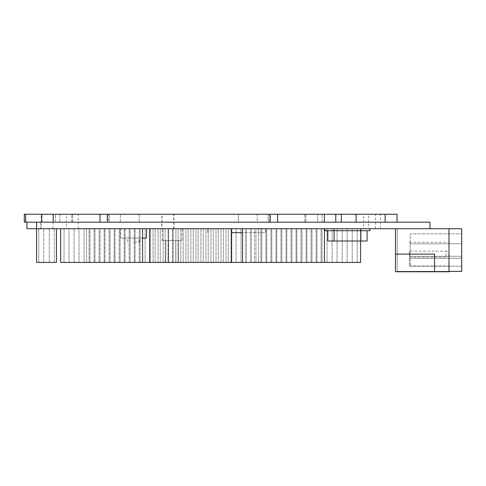 <?xml version="1.0" encoding="UTF-8"?>
<svg xmlns="http://www.w3.org/2000/svg" width="486" height="486" viewBox="0 0 486 486"><rect width="100%" height="100%" fill="white"/><g stroke="black" fill="none" stroke-linecap="round" stroke-linejoin="round"><path stroke-width="0.36" stroke-dasharray="2.43 1.82" d="M385.143 214.241L397.044 214.241L397.044 222.175L385.143 222.175L385.143 214.241L356.092 214.241L356.092 222.175L341.312 222.175L341.312 214.241L356.092 214.241M341.312 214.241L24.3 214.241L24.3 222.175L41.79 222.175L41.79 214.241M71.764 214.241L139.203 214.241L71.764 214.241L71.764 222.175L139.203 222.175L59.863 222.175L71.764 222.175L71.764 214.241M268.12 214.241L317.704 214.241L238.371 214.241L268.12 214.241L268.12 222.175L238.371 222.175L238.371 214.241L238.371 222.175L305.803 222.175L268.12 222.175L268.12 214.241M66.333 214.241L78.228 214.241L66.333 214.241L66.333 222.175L78.228 222.175L66.333 222.175L78.228 222.175L66.333 222.175L66.333 228.718L78.228 228.718L66.333 228.718M363.564 214.241L375.459 214.241L363.564 214.241L363.564 222.175L375.459 222.175L363.564 222.175L375.459 222.175L363.564 222.175L363.564 228.718L375.459 228.718L363.564 228.718M162.051 214.241L173.952 214.241L162.051 214.241L162.051 222.175L173.952 222.175L162.051 222.175L173.952 222.175L162.051 222.175L162.051 228.718L173.952 228.718L162.051 228.718M161.814 214.241L173.709 214.241L161.814 214.241L161.814 222.175L173.709 222.175L161.814 222.175L173.709 222.175L161.814 222.175L161.814 228.718L173.709 228.718L161.814 228.718M368.601 214.241L380.502 214.241L368.601 214.241L368.601 222.175L380.502 222.175L368.601 222.175L380.502 222.175L368.601 222.175L368.601 228.718L380.502 228.718L368.601 228.718M41.14 214.241L53.041 214.241L41.14 214.241L41.14 222.175L53.041 222.175L41.14 222.175L53.041 222.175L41.14 222.175L41.14 228.718L53.041 228.718L41.14 228.718M108.421 214.241L120.315 214.241L108.421 214.241L120.315 214.241L108.421 214.241L108.421 222.175L120.315 222.175L108.421 222.175L108.421 214.241M257.252 214.241L269.153 214.241L257.252 214.241L269.153 214.241L257.252 214.241L257.252 222.175L269.153 222.175L257.252 222.175L257.252 214.241M313.464 214.241L322.03 214.241L313.464 214.241M64.103 214.241L72.669 214.241L64.103 214.241M356.092 222.175L26.943 222.175L36.59 222.175L36.59 228.718L56.425 228.718L26.943 228.718L26.943 222.175M139.203 214.241L139.203 222.175L139.203 214.241M59.863 214.241L59.863 222.175L59.863 214.241M317.704 214.241L317.704 222.175L305.803 222.175L317.704 222.175L317.704 214.241M108.421 222.175L120.315 222.175L108.421 222.175M257.252 222.175L269.153 222.175L257.252 222.175M64.103 222.175L72.669 222.175L64.103 222.175M313.464 222.175L322.03 222.175L313.464 222.175M341.312 222.175L41.79 222.175M449.003 271.364L397.238 271.364L397.238 228.718L461.7 228.718L461.7 271.364L397.238 271.364L397.238 228.718L449.003 228.718L395.452 228.718L395.452 271.759M461.7 258.273L461.7 233.875L461.7 266.207L461.7 258.273L410.129 258.273L410.129 233.875L461.7 233.875L410.129 233.875L410.129 266.207L410.129 258.273L461.7 258.273M410.129 266.207L461.7 266.207L410.129 266.207M410.129 256.286L410.129 243.796L410.129 256.286L461.7 256.286L461.7 243.796L461.7 256.286L410.129 256.286M410.129 243.796L461.7 243.796L410.129 243.796M409.34 257.082L446.033 257.082A2.977 2.977 0 0 0 449.003 254.105L449.003 266.006L449.003 254.105A2.977 2.977 0 0 0 446.033 251.134L446.033 257.082L446.033 251.134L409.34 251.134L409.34 257.082L409.34 251.134M409.34 254.105L409.34 266.006L409.34 254.105M395.452 254.105L434.527 254.105L434.527 271.759L434.527 254.105L434.527 271.759L449.003 271.759L449.003 228.718M56.425 228.718L56.425 262.44L36.59 262.44L36.59 228.718L395.452 228.718M54.244 262.44L49.286 262.44L54.244 262.44L49.286 262.44L54.244 262.44L49.286 262.44L54.244 262.44L49.286 262.44L54.244 262.44L49.286 262.44L54.244 262.44L49.286 262.44L54.244 262.44L49.286 262.44L54.244 262.44L49.286 262.44L54.244 262.44L49.286 262.44L54.244 262.44L49.286 262.44L54.244 262.44L49.286 262.44L54.244 262.44L49.286 262.44L54.244 262.44L49.286 262.44L54.244 262.44L49.286 262.44L54.244 262.44L49.286 262.44L54.244 262.44L49.286 262.44L54.244 262.44L49.286 262.44L54.244 262.44L49.286 262.44L54.244 262.44L54.244 228.718L49.286 228.718L54.244 228.718L49.286 228.718L54.244 228.718L49.286 228.718L54.244 228.718L49.286 228.718L54.244 228.718L49.286 228.718L54.244 228.718L49.286 228.718L54.244 228.718L49.286 228.718L54.244 228.718L49.286 228.718L54.244 228.718L49.286 228.718L54.244 228.718L49.286 228.718L54.244 228.718L49.286 228.718L54.244 228.718L49.286 228.718L54.244 228.718L49.286 228.718L54.244 228.718L49.286 228.718L54.244 228.718L49.286 228.718L54.244 228.718L49.286 228.718L54.244 228.718L49.286 228.718L54.244 228.718L49.286 228.718L54.244 228.718L54.244 262.44M43.728 262.44L38.771 262.44L43.728 262.44L38.771 262.44L43.728 262.44L38.771 262.44L43.728 262.44L38.771 262.44L43.728 262.44L38.771 262.44L43.728 262.44L38.771 262.44L43.728 262.44L38.771 262.44L43.728 262.44L38.771 262.44L43.728 262.44L38.771 262.44L43.728 262.44L38.771 262.44L43.728 262.44L38.771 262.44L43.728 262.44L38.771 262.44L43.728 262.44L38.771 262.44L43.728 262.44L38.771 262.44L43.728 262.44L38.771 262.44L43.728 262.44L38.771 262.44L43.728 262.44L38.771 262.44L43.728 262.44L38.771 262.44L43.728 262.44L43.728 228.718L38.771 228.718L43.728 228.718L38.771 228.718L43.728 228.718L38.771 228.718L43.728 228.718L38.771 228.718L43.728 228.718L38.771 228.718L43.728 228.718L38.771 228.718L43.728 228.718L38.771 228.718L43.728 228.718L38.771 228.718L43.728 228.718L38.771 228.718L43.728 228.718L38.771 228.718L43.728 228.718L38.771 228.718L43.728 228.718L38.771 228.718L43.728 228.718L38.771 228.718L43.728 228.718L38.771 228.718L43.728 228.718L38.771 228.718L43.728 228.718L38.771 228.718L43.728 228.718L38.771 228.718L43.728 228.718L38.771 228.718L43.728 228.718L43.728 262.44M38.771 262.44L38.771 228.718L38.771 262.44M49.286 262.44L49.286 228.718L49.286 262.44M133.644 238.043L139.597 238.043L133.644 238.043M133.644 242.01L139.597 242.01L133.644 242.01M60.659 228.718L142.574 228.718L60.659 228.718L60.659 262.44L254.433 262.44L254.433 228.718L172.524 228.718L254.433 228.718L254.433 262.44L242.532 262.44L360.545 262.44L360.545 228.718L258.4 228.718L360.545 228.718L360.545 241.02M242.532 228.718L324.448 228.718L242.532 228.718L242.532 262.44M207.826 228.718L265.344 228.718L207.826 228.718L207.826 232.685L207.826 228.718M360.843 228.718L334.07 228.718L370.065 228.718L360.843 228.718L360.843 230.704L370.065 230.704M334.07 228.718L324.848 228.718L334.07 228.718L334.07 230.704L367.094 230.704L360.843 230.704L360.843 241.02L367.094 241.02M182.043 228.718L162.209 228.718L182.043 228.718L162.209 228.718L182.043 228.718L162.209 228.718L182.043 228.718L182.043 240.619L162.209 240.619L182.043 240.619L162.209 240.619L182.043 240.619L162.209 240.619L182.043 240.619L182.043 228.718M120.753 228.718L146.541 228.718L120.753 228.718L120.753 238.043L120.753 228.718M149.712 228.718L231.628 228.718L149.712 228.718L149.712 262.44M168.557 228.718L86.642 228.718L168.557 228.718L168.557 262.44L168.557 228.718M178.374 240.619L175.792 240.619L178.374 240.619L175.792 240.619L178.374 240.619L175.792 240.619L178.374 240.619L178.374 262.44L175.792 262.44L175.792 240.619L175.792 262.44L178.374 262.44L178.374 240.619L178.374 262.44L175.792 262.44L175.792 240.619L175.792 262.44L178.374 262.44L178.374 240.619L178.374 262.44L175.792 262.44L175.792 240.619L175.792 262.44L178.374 262.44L178.374 240.619M168.454 240.619L165.878 240.619L168.454 240.619L165.878 240.619L168.454 240.619L165.878 240.619L168.454 240.619L168.454 262.44L168.454 240.619L168.454 262.44L165.878 262.44L165.878 240.619L165.878 262.44L168.454 262.44L168.454 240.619L168.454 262.44L165.878 262.44L165.878 240.619L165.878 262.44L168.454 262.44L168.454 240.619M324.848 230.704L334.07 230.704L327.819 230.704L334.07 230.704L334.07 241.02L360.843 241.02M36.59 228.718L36.59 222.175L36.59 228.718M40.557 228.718L40.557 222.175L36.59 222.175M40.557 222.175L429.964 222.175L429.964 228.718M261.772 262.44L266.735 262.44L261.772 262.44L261.772 228.718L266.735 228.718L261.772 228.718L261.772 262.44M271.826 262.44L276.783 262.44L271.826 262.44L271.826 228.718L276.783 228.718L271.826 228.718L271.826 262.44M281.874 262.44L286.831 262.44L281.874 262.44L281.874 228.718L286.831 228.718L281.874 228.718L281.874 262.44M291.922 262.44L296.879 262.44L291.922 262.44L291.922 228.718L296.879 228.718L291.922 228.718L291.922 262.44M301.97 262.44L306.927 262.44L301.97 262.44L301.97 228.718L306.927 228.718L301.97 228.718L301.97 262.44M312.018 262.44L316.975 262.44L312.018 262.44L312.018 228.718L316.975 228.718L312.018 228.718L312.018 262.44M322.066 262.44L327.029 262.44L322.066 262.44L322.066 228.718L327.029 228.718L322.066 228.718L322.066 262.44M332.12 262.44L337.077 262.44L332.12 262.44L332.12 228.718L337.077 228.718L332.12 228.718L332.12 262.44M342.168 262.44L347.125 262.44L342.168 262.44L342.168 228.718L347.125 228.718L342.168 228.718L342.168 262.44M352.216 262.44L357.174 262.44L352.216 262.44L352.216 228.718L357.174 228.718L352.216 228.718L352.216 262.44M258.4 262.44L258.4 228.718L258.4 262.44M266.735 262.44L266.735 228.718L266.735 262.44M276.783 262.44L276.783 228.718L276.783 262.44M286.831 262.44L286.831 228.718L286.831 262.44M296.879 262.44L296.879 228.718L296.879 262.44M306.927 262.44L306.927 228.718L306.927 262.44M316.975 262.44L316.975 228.718L316.975 262.44M327.029 262.44L327.029 228.718L327.029 262.44M337.077 262.44L337.077 228.718L337.077 262.44M347.125 262.44L347.125 228.718L347.125 262.44M357.174 262.44L357.174 228.718L357.174 262.44M175.896 262.44L180.853 262.44L175.896 262.44L175.896 228.718L180.853 228.718L175.896 228.718L175.896 262.44M185.925 262.44L190.883 262.44L185.925 262.44L185.925 228.718L190.883 228.718L185.925 228.718L185.925 262.44M195.955 262.44L200.912 262.44L195.955 262.44L195.955 228.718L200.912 228.718L195.955 228.718L195.955 262.44M205.985 262.44L210.942 262.44L205.985 262.44L205.985 228.718L210.942 228.718L205.985 228.718L205.985 262.44M216.015 262.44L220.972 262.44L216.015 262.44L216.015 228.718L220.972 228.718L216.015 228.718L216.015 262.44M226.045 262.44L231.002 262.44L226.045 262.44L226.045 228.718L231.002 228.718L226.045 228.718L226.045 262.44M236.075 262.44L241.032 262.44L236.075 262.44L236.075 228.718L241.032 228.718L236.075 228.718L236.075 262.44M246.104 262.44L251.062 262.44L246.104 262.44L246.104 228.718L251.062 228.718L246.104 228.718L246.104 262.44M172.524 262.44L172.524 228.718L172.524 262.44M180.853 262.44L180.853 228.718L180.853 262.44M190.883 262.44L190.883 228.718L190.883 262.44M200.912 262.44L200.912 228.718L200.912 262.44M210.942 262.44L210.942 228.718L210.942 262.44M220.972 262.44L220.972 228.718L220.972 262.44M231.002 262.44L231.002 228.718L231.002 262.44M241.032 262.44L241.032 228.718L241.032 262.44M251.062 262.44L251.062 228.718L251.062 262.44M90.013 262.44L94.97 262.44L90.013 262.44L90.013 228.718L94.97 228.718L90.013 228.718L90.013 262.44M100.043 262.44L105 262.44L100.043 262.44L100.043 228.718L105 228.718L100.043 228.718L100.043 262.44M110.073 262.44L115.03 262.44L110.073 262.44L110.073 228.718L115.03 228.718L110.073 228.718L110.073 262.44M120.103 262.44L125.06 262.44L120.103 262.44L120.103 228.718L125.06 228.718L120.103 228.718L120.103 262.44M130.133 262.44L135.09 262.44L130.133 262.44L130.133 228.718L135.09 228.718L130.133 228.718L130.133 262.44M140.162 262.44L145.12 262.44L140.162 262.44L140.162 228.718L145.12 228.718L140.162 228.718L140.162 262.44M150.192 262.44L155.149 262.44L150.192 262.44L150.192 228.718L155.149 228.718L150.192 228.718L150.192 262.44M160.222 262.44L165.185 262.44L160.222 262.44L160.222 228.718L165.185 228.718L160.222 228.718L160.222 262.44M86.642 262.44L86.642 228.718L86.642 262.44M94.97 262.44L94.97 228.718L94.97 262.44M105 262.44L105 228.718L105 262.44M115.03 262.44L115.03 228.718L115.03 262.44M125.06 262.44L125.06 228.718L125.06 262.44M135.09 262.44L135.09 228.718L135.09 262.44M145.12 262.44L145.12 228.718L145.12 262.44M155.149 262.44L155.149 228.718L155.149 262.44M165.185 262.44L165.185 228.718L165.185 262.44M79.018 262.44L74.06 262.44L79.018 262.44L79.018 228.718L74.06 228.718L79.018 228.718L79.018 262.44M99.077 262.44L94.12 262.44L99.077 262.44L99.077 228.718L94.12 228.718L99.077 228.718L99.077 262.44M119.137 262.44L114.18 262.44L119.137 262.44L119.137 228.718L114.18 228.718L119.137 228.718L119.137 262.44M139.203 262.44L134.239 262.44L139.203 262.44L139.203 228.718L134.239 228.718L139.203 228.718L139.203 262.44M129.173 262.44L124.209 262.44L129.173 262.44L129.173 228.718L124.209 228.718L129.173 228.718L129.173 262.44M109.107 262.44L104.15 262.44L109.107 262.44L109.107 228.718L104.15 228.718L109.107 228.718L109.107 262.44M89.047 262.44L84.09 262.44L89.047 262.44L89.047 228.718L84.09 228.718L89.047 228.718L89.047 262.44M68.988 262.44L64.031 262.44L68.988 262.44L68.988 228.718L64.031 228.718L68.988 228.718L68.988 262.44M142.574 262.44L142.574 228.718M64.031 262.44L64.031 228.718L64.031 262.44M74.06 262.44L74.06 228.718L74.06 262.44M84.09 262.44L84.09 228.718L84.09 262.44M94.12 262.44L94.12 228.718L94.12 262.44M104.15 262.44L104.15 228.718L104.15 262.44M114.18 262.44L114.18 228.718L114.18 262.44M124.209 262.44L124.209 228.718L124.209 262.44M134.239 262.44L134.239 228.718L134.239 262.44M168.071 262.44L163.114 262.44L168.071 262.44L168.071 228.718L163.114 228.718L168.071 228.718L168.071 262.44M188.131 262.44L183.173 262.44L188.131 262.44L188.131 228.718L183.173 228.718L188.131 228.718L188.131 262.44M208.196 262.44L203.233 262.44L208.196 262.44L208.196 228.718L203.233 228.718L208.196 228.718L208.196 262.44M228.256 262.44L223.299 262.44L228.256 262.44L228.256 228.718L223.299 228.718L228.256 228.718L228.256 262.44M218.226 262.44L213.263 262.44L218.226 262.44L218.226 228.718L213.263 228.718L218.226 228.718L218.226 262.44M198.167 262.44L193.203 262.44L198.167 262.44L198.167 228.718L193.203 228.718L198.167 228.718L198.167 262.44M178.101 262.44L173.144 262.44L178.101 262.44L178.101 228.718L173.144 228.718L178.101 228.718L178.101 262.44M158.041 262.44L153.084 262.44L158.041 262.44L158.041 228.718L153.084 228.718L158.041 228.718L158.041 262.44M231.628 262.44L231.628 228.718M153.084 262.44L153.084 228.718L153.084 262.44M163.114 262.44L163.114 228.718L163.114 262.44M173.144 262.44L173.144 228.718L173.144 262.44M183.173 262.44L183.173 228.718L183.173 262.44M193.203 262.44L193.203 228.718L193.203 262.44M203.233 262.44L203.233 228.718L203.233 262.44M213.263 262.44L213.263 228.718L213.263 262.44M223.299 262.44L223.299 228.718L223.299 262.44M245.904 262.44L250.867 262.44L245.904 262.44L245.904 228.718L250.867 228.718L245.904 228.718L245.904 262.44M275.999 262.44L280.957 262.44L275.999 262.44L275.999 228.718L280.957 228.718L275.999 228.718L275.999 262.44M296.059 262.44L301.016 262.44L296.059 262.44L296.059 228.718L301.016 228.718L296.059 228.718L296.059 262.44M316.119 262.44L321.076 262.44L316.119 262.44L316.119 228.718L321.076 228.718L316.119 228.718L316.119 262.44M306.089 262.44L311.046 262.44L306.089 262.44L306.089 228.718L311.046 228.718L306.089 228.718L306.089 262.44M286.029 262.44L290.986 262.44L286.029 262.44L286.029 228.718L290.986 228.718L286.029 228.718L286.029 262.44M265.97 262.44L270.927 262.44L265.97 262.44L265.97 228.718L270.927 228.718L265.97 228.718L265.97 262.44M255.94 262.44L260.897 262.44L255.94 262.44L255.94 228.718L260.897 228.718L255.94 228.718L255.94 262.44M324.448 262.44L324.448 228.718M260.897 262.44L260.897 228.718L260.897 262.44M250.867 262.44L250.867 228.718L250.867 262.44M270.927 262.44L270.927 228.718L270.927 262.44M280.957 262.44L280.957 228.718L280.957 262.44M290.986 262.44L290.986 228.718L290.986 262.44M301.016 262.44L301.016 228.718L301.016 262.44M311.046 262.44L311.046 228.718L311.046 262.44M321.076 262.44L321.076 228.718L321.076 262.44M231.628 232.685L265.344 232.685L265.344 228.718L265.344 232.685L242.532 232.685M327.819 241.02L334.07 241.02M162.209 240.619L162.209 228.718L162.209 240.619M165.878 262.44L165.878 240.619L165.878 262.44L168.454 262.44L165.878 262.44M142.574 238.043L120.753 238.043L146.541 238.043L146.541 228.718M305.803 214.241L305.803 222.175L305.803 214.241M109.447 222.175L109.447 214.241L109.447 222.175M25.679 222.175L25.679 214.241M53.211 222.175L53.211 214.241M99.976 222.175L99.976 214.241M107.321 222.175L107.321 214.241M270.246 222.175L270.246 214.241M277.597 222.175L277.597 214.241M324.356 222.175L324.356 214.241M335.777 222.175L335.777 214.241M78.228 228.718L78.228 214.241M375.459 228.718L375.459 214.241M173.952 228.718L173.952 214.241M173.709 228.718L173.709 214.241M380.502 228.718L380.502 214.241M53.041 228.718L53.041 214.241M120.315 222.175L120.315 214.241L120.315 222.175M269.153 222.175L269.153 214.241L269.153 222.175M72.669 222.175L72.669 214.241L72.669 222.175M55.544 222.175L55.544 214.241L55.544 222.175M322.03 222.175L322.03 214.241L322.03 222.175M304.898 222.175L304.898 214.241L304.898 222.175M409.34 266.006L449.003 266.006M409.34 242.204L449.003 242.204M139.597 242.01L139.597 238.043M127.697 242.01L127.697 238.043"/><path stroke-width="0.73" d="M385.143 214.241L385.143 222.175L397.044 222.175L397.044 214.241L341.312 214.241L341.312 222.175L356.092 222.175L356.092 214.241M341.312 222.175L24.3 222.175L24.3 214.241L341.312 214.241M449.003 271.364L461.7 271.364L461.7 228.718L429.964 228.718L429.964 222.175L356.092 222.175M449.003 228.718L449.003 271.759L395.452 271.759L395.452 228.718M395.452 254.105L434.527 254.105L434.527 271.759M56.425 228.718L56.425 262.44L36.59 262.44L36.59 228.718L429.964 228.718M26.943 222.175L26.943 228.718L36.59 228.718L36.59 222.175M370.065 228.718L370.065 230.704L324.848 230.704L324.848 228.718M360.545 241.02L360.545 262.44L60.659 262.44L60.659 228.718M142.574 262.44L142.574 228.718M149.712 262.44L149.712 228.718M231.628 262.44L231.628 228.718M242.532 262.44L242.532 228.718M324.448 262.44L324.448 228.718M242.532 232.685L231.628 232.685M367.094 230.704L367.094 241.02L327.819 241.02L327.819 230.704M142.574 238.043L146.541 238.043L146.541 228.718M324.356 222.175L324.356 214.241M277.597 222.175L277.597 214.241M270.246 222.175L270.246 214.241M107.321 222.175L107.321 214.241M99.976 222.175L99.976 214.241M53.211 222.175L53.211 214.241M41.79 222.175L41.79 214.241M25.679 222.175L25.679 214.241M335.777 222.175L335.777 214.241M360.843 241.02L360.843 228.718M334.07 241.02L334.07 228.718"/></g></svg>
